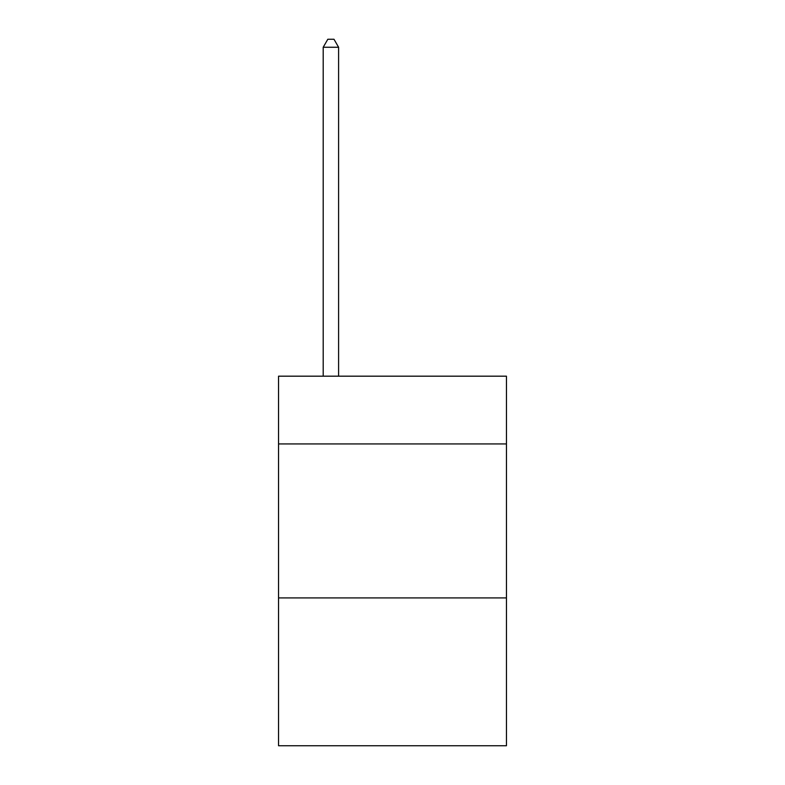 <?xml version="1.0" encoding="UTF-8"?>
<svg xmlns="http://www.w3.org/2000/svg" width="785" height="785" viewBox="0 0 785 785"><rect width="100%" height="100%" fill="white"/><g stroke="black" fill="none" stroke-linecap="round" stroke-linejoin="round"><path stroke-width="1.18" d="M506.453 443.927L506.453 376.182L278.547 376.182L278.547 443.927L506.453 443.927L506.453 745.75L278.547 745.75L278.547 443.927M506.453 597.925L278.547 597.925M338.6 376.182L338.6 47.257L323.204 47.257L323.204 376.182M323.204 47.257L327.826 39.25L333.988 39.25L338.6 47.257"/></g></svg>
